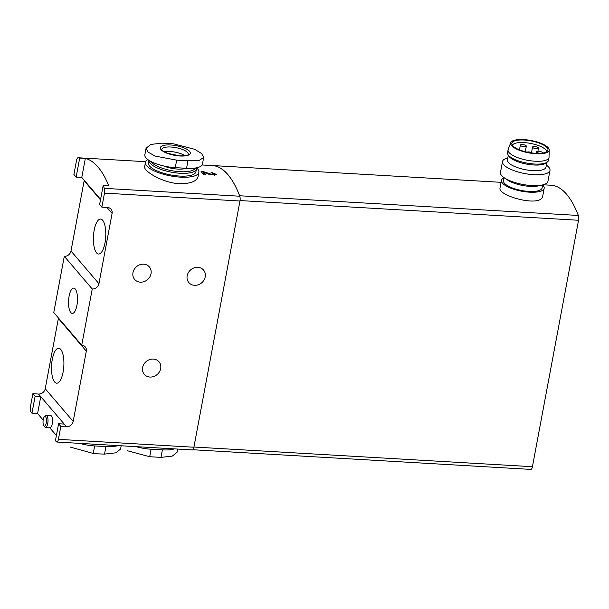 <?xml version="1.0" encoding="UTF-8"?>
<svg xmlns="http://www.w3.org/2000/svg" width="609" height="609" viewBox="0 0 609 609"><rect width="100%" height="100%" fill="white"/><g stroke="black" fill="none" stroke-linecap="round" stroke-linejoin="round"><path stroke-width="0.91" d="M31.95 413.214L31.021 412.126A4.225 1.477 93.3 0 1 30.45 406.667L32.878 393.703L35.116 396.314L31.95 413.214L37.598 413.541L43.17 420.065M56.363 441.753L55.427 440.665L58.593 423.765L60.824 426.376L58.403 439.34A4.225 1.477 93.3 0 1 56.85 442.035A4.225 1.477 93.3 0 1 56.363 441.753M49.626 427.609L56.393 435.519M79.695 158.081L76.14 177.097L73.902 174.478L76.528 160.456A4.225 1.477 93.3 0 1 78.074 157.761A4.225 1.477 93.3 0 1 78.127 157.761A135.837 47.578 93.3 0 1 79.695 158.081L85.344 158.409L81.781 177.425L76.14 177.097M103.172 185.524L99.617 204.54L101.855 207.159L104.482 193.129A4.225 1.477 93.3 0 0 104.284 188.341A135.837 47.578 93.3 0 0 103.172 185.524L108.821 185.852A135.837 47.578 -86.7 0 0 85.344 158.409M211.597 172.872A135.837 47.578 -86.7 0 0 210.935 172.157L216.796 174.562L210.242 174.699L203.726 172.446A135.837 47.578 93.3 0 1 205.827 174.966L203.855 174.852A135.837 47.578 -86.7 0 0 201.061 171.586L203.787 171.738L211.224 174.235L214.718 174.166L211.597 172.872M144.676 166.721C143.107 170.809 162.321 182.86 179.312 183.697C190.343 183.766 196.578 181.429 198.024 176.701M213.523 165.64A4.225 1.477 93.3 0 1 213.569 165.64A4.225 1.477 93.3 0 1 213.607 165.64A4.225 1.477 93.3 0 1 213.614 165.648A135.837 47.578 93.3 0 1 239.771 196.22A4.225 1.477 93.3 0 1 239.779 196.243A4.225 1.477 93.3 0 1 239.969 201.008L193.89 447.227A4.225 1.477 93.3 0 1 192.337 449.922L56.85 442.035M60.824 426.376L66.472 426.703A6.037 5.314 -40.5 0 0 73.171 421.413L86.318 351.149A6.037 5.314 -40.5 0 0 85.26 346.894A6.037 5.314 -40.5 0 0 81.728 345.196L92.248 288.986A6.037 5.314 -40.5 0 0 98.94 283.695L112.094 213.432A6.037 5.314 -40.5 0 0 111.036 209.184A6.037 5.314 -40.5 0 0 107.496 207.486L101.855 207.159M35.116 396.314L40.757 396.642L37.598 413.541M66.472 426.703L38.519 394.031L32.878 393.703M64.234 424.092L58.593 423.765M38.519 394.031A6.037 5.314 139.5 0 0 45.218 388.732L58.373 318.469A6.037 5.314 139.5 0 0 58.441 317.974M92.248 288.986L64.295 256.313L53.775 312.524L81.728 345.196M64.295 256.313A6.037 5.314 139.5 0 0 70.994 251.022L84.141 180.759A6.037 5.314 139.5 0 0 84.209 180.264M197.879 267.328A9.66 8.503 -40.5 0 1 203.535 270.046A9.66 8.503 -40.5 0 1 201.724 282.782A9.66 8.503 -40.5 0 1 188.859 282.606A9.66 8.503 -40.5 0 1 188.387 272.573A9.66 8.503 -40.5 0 1 197.879 267.328M143.686 264.177A9.66 8.503 -40.5 0 1 149.342 266.894A9.66 8.503 -40.5 0 1 147.53 279.63A9.66 8.503 -40.5 0 1 134.658 279.447A9.66 8.503 -40.5 0 1 134.193 269.422A9.66 8.503 -40.5 0 1 143.686 264.177M153.323 359.066A9.66 8.503 -40.5 0 1 158.979 361.776A9.66 8.503 -40.5 0 1 157.16 374.52A9.66 8.503 -40.5 0 1 144.295 374.337A9.66 8.503 -40.5 0 1 143.831 364.311A9.66 8.503 -40.5 0 1 153.323 359.066M176.991 452.403L172.202 456.126L160.989 457.382L149.7 456.727L127.502 450.774M136.058 446.648A23.553 7.552 10.6 0 0 151.101 449.221L162.39 449.876A23.553 7.552 10.6 0 0 174.372 448.871M120.536 449.115L115.748 452.837L104.535 454.101L98.864 453.895L93.246 453.446L70.18 447.059M79.612 443.36A23.553 7.552 10.6 0 0 94.646 445.933L105.936 446.595A23.553 7.552 10.6 0 0 117.925 445.59M173.42 143.8L162.131 143.145L150.918 144.402L146.13 148.124L148.132 152.151L155.128 156.079L176.671 160.144L187.96 160.799L198.983 160.555L203.657 157.434L201.632 153.521L194.682 149.319L173.42 143.8M146.099 148.124L144.843 154.815A23.553 7.552 10.6 0 0 175.263 167.65L186.552 168.305A23.553 7.552 10.6 0 0 202.432 164.141L203.688 157.442M213.569 165.64L202.112 164.978L213.614 165.648A4.225 1.477 93.3 0 1 213.797 165.618A4.225 1.477 93.3 0 1 213.85 165.625A135.837 47.578 93.3 0 1 239.626 195.755A4.225 1.477 93.3 0 1 239.779 196.243M552.47 185.319A4.225 1.477 93.3 0 1 552.523 185.319A4.225 1.477 93.3 0 1 552.576 185.326A135.837 47.578 93.3 0 1 578.344 215.457A4.225 1.477 93.3 0 1 578.55 220.26L532.426 466.707A4.225 1.477 93.3 0 1 530.881 469.402L192.809 449.739M500.058 187.884C497.165 195.847 541.865 208.088 542.741 195.877M542.649 184.999A21.734 6.965 -169.4 0 1 544.172 188.333A21.734 6.965 -169.4 0 1 521.532 191.188A21.734 6.965 -169.4 0 1 501.451 180.34A21.734 6.965 -169.4 0 1 504.077 177.782M542.672 184.892L542.101 187.945A19.625 6.288 -169.4 0 1 521.654 190.518A19.625 6.288 -169.4 0 1 503.529 180.728L504.1 177.668M512.359 145.285A17.509 5.61 -169.4 0 1 524.037 142.605A17.509 5.61 -169.4 0 1 546.676 151.71M524.182 140.04A18.384 5.892 -169.4 0 1 547.658 150.743A18.384 5.892 -169.4 0 1 528.772 152.471A18.384 5.892 -169.4 0 1 511.788 144.036A18.384 5.892 -169.4 0 1 524.182 140.04M523.801 139.598A19.625 6.288 -169.4 0 1 549.181 149.943A19.625 6.288 -169.4 0 1 528.703 152.859A19.625 6.288 -169.4 0 1 510.662 142.734A19.625 6.288 -169.4 0 1 523.801 139.598M549.181 149.943L549.052 157.175A20.828 6.676 -169.4 0 1 549.021 157.533A20.828 6.676 -169.4 0 1 527.318 160.266A20.828 6.676 -169.4 0 1 508.073 149.867A20.828 6.676 -169.4 0 1 508.165 149.517L510.662 142.734M549.021 157.533L548.496 160.342A20.828 6.676 -169.4 0 1 547.392 161.979A20.828 6.676 -169.4 0 1 526.793 163.075A20.828 6.676 -169.4 0 1 507.975 154.602A20.828 6.676 -169.4 0 1 507.548 152.684L508.073 149.867M547.392 161.979L546.007 163.067A19.625 6.288 -169.4 0 1 526.602 164.103A19.625 6.288 -169.4 0 1 508.88 156.117L507.975 154.602M546.882 162.382L545.991 167.148A19.625 6.288 -169.4 0 1 525.544 169.721A19.625 6.288 -169.4 0 1 507.419 159.931L508.309 155.158M546.364 165.146A24.147 7.742 -169.4 0 1 549.988 170.413A24.147 7.742 -169.4 0 1 524.821 173.58A24.147 7.742 -169.4 0 1 502.509 161.53A24.147 7.742 -169.4 0 1 507.792 157.929M549.988 170.413L547.948 181.284A24.147 7.742 -169.4 0 1 542.611 184.908A24.147 7.742 -169.4 0 1 504.145 177.706A24.147 7.742 -169.4 0 1 500.476 172.4L502.509 161.53M542.611 184.908L538.706 185.829A19.625 6.288 -169.4 0 1 507.457 179.982L504.145 177.706M522.415 144.531A3.022 0.967 10.6 0 0 520.375 145.064A3.022 0.967 10.6 0 0 524.273 146.708A3.022 0.967 10.6 0 0 526.313 146.175A3.022 0.967 10.6 0 0 522.415 144.531M534.588 146.533A3.022 0.967 10.6 0 0 532.548 147.066A3.022 0.967 10.6 0 0 536.445 148.71A3.022 0.967 10.6 0 0 538.485 148.177A3.022 0.967 10.6 0 0 534.588 146.533M542.322 153.103A3.022 0.967 10.6 0 0 542.49 152.859A3.022 0.967 10.6 0 0 538.592 151.215A3.022 0.967 10.6 0 0 536.559 151.748A3.022 0.967 10.6 0 0 539.871 153.339M532.327 153.019A3.022 0.967 10.6 0 0 528.749 151.938A3.022 0.967 10.6 0 0 527.059 152.121M196.57 167.81A27.169 8.709 -169.4 0 1 198.869 172.347A27.169 8.709 -169.4 0 1 170.566 175.91A27.169 8.709 -169.4 0 1 145.46 162.352A27.169 8.709 -169.4 0 1 147.858 159.588M196.387 167.848A24.147 7.742 -169.4 0 1 196.425 168.982L195.9 171.791A24.147 7.742 -169.4 0 1 170.741 174.958A24.147 7.742 -169.4 0 1 148.429 162.907L148.916 160.319M186.11 168.282A15.697 5.032 -169.4 0 1 163.631 165.952M195.344 168.031A22.944 7.354 -169.4 0 1 174.281 171.099A22.944 7.354 -169.4 0 1 150.948 161.499M196.425 168.982A24.147 7.742 -169.4 0 1 171.624 172.218A24.147 7.742 -169.4 0 1 148.923 160.327M180.036 155.995A15.263 4.895 10.6 0 0 190.069 151.999A15.263 4.895 10.6 0 0 174.303 145.361A15.263 4.895 10.6 0 0 160.57 148.977A15.263 4.895 10.6 0 0 180.036 155.995M184.923 155.737A12.675 4.065 10.6 0 0 164.468 151.907M100.576 199.394L81.781 177.425M54.658 382.003A17.509 6.136 -86.7 0 0 56.69 383.183A17.509 6.136 -86.7 0 0 63.831 366.055A17.509 6.136 -86.7 0 0 58.723 348.226A17.509 6.136 -86.7 0 0 51.856 362.309A17.509 6.136 -86.7 0 0 54.658 382.003M70.804 312.562A12.675 4.438 -86.7 0 0 72.273 313.414A12.675 4.438 -86.7 0 0 77.442 301.013A12.675 4.438 -86.7 0 0 73.75 288.103A12.675 4.438 -86.7 0 0 68.771 298.303A12.675 4.438 -86.7 0 0 70.804 312.562M96.542 252.849A17.509 6.136 -86.7 0 0 98.574 254.022A17.509 6.136 -86.7 0 0 105.715 236.901A17.509 6.136 -86.7 0 0 100.607 219.065A17.509 6.136 -86.7 0 0 93.74 233.156A17.509 6.136 -86.7 0 0 96.542 252.849M43.856 425.714L44.761 426.886A6.037 2.116 -86.7 0 0 44.822 426.97A6.037 2.116 -86.7 0 0 45.53 427.373L50.045 427.632A6.037 2.116 -86.7 0 0 52.503 421.733A6.037 2.116 -86.7 0 0 50.745 415.582L46.231 415.315A6.037 2.116 -86.7 0 0 45.416 415.711L44.373 416.769A4.826 1.69 -86.7 0 0 43.056 421.184A4.826 1.69 -86.7 0 0 43.856 425.714A4.826 1.69 -86.7 0 0 43.909 425.775A4.826 1.69 -86.7 0 0 46.444 421.299A4.826 1.69 -86.7 0 0 44.373 416.769M203.33 174.182L203.787 171.738M203.391 174.258L203.726 172.446M45.53 427.373A6.037 2.116 -86.7 0 0 47.989 421.466A6.037 2.116 -86.7 0 0 46.231 415.315M239.771 196.22L104.284 188.341M78.074 157.761L145.673 161.69L78.127 157.761M193.89 447.227L58.403 439.34M239.969 201.008L104.482 193.129M151.101 449.221L149.7 456.727M162.39 449.876L160.989 457.382M94.646 445.933L93.246 453.446M105.936 446.595L104.535 454.101M176.671 160.144L175.263 167.65M187.96 160.799L186.552 168.305M578.344 215.457L239.626 195.755M552.576 185.326L543.114 184.778L552.523 185.319M213.797 165.618L501.078 182.327L213.85 165.625M578.55 220.26L240.037 200.567M532.426 466.707L193.928 447.021M188.242 154.602A13.482 4.324 10.6 0 0 175.856 147.629A13.482 4.324 10.6 0 0 161.788 149.647L163.09 151.04L167.445 153.27L179.822 155.874C192.079 155.485 186.925 154.222 188.242 154.595L188.242 154.595M112.094 213.432L106.978 207.456M100.493 199.874L84.141 180.759M73.171 421.413L45.218 388.732M86.318 351.149L58.373 318.469M98.94 283.695L70.994 251.022M211.087 174.973L211.224 174.235M177.645 449.061L177.021 452.411M121.191 445.78L120.567 449.122M501.451 180.34L500.035 187.884M544.172 188.333L542.764 195.877M520.375 145.064L519.485 149.844M526.313 146.175L525.278 151.702M532.548 147.066L531.52 152.562M538.485 148.177L537.914 151.207M536.559 151.748L536.255 153.346M145.46 162.352L144.645 166.714M198.869 172.347L198.054 176.709M214.482 175.438L214.718 174.182"/></g></svg>
